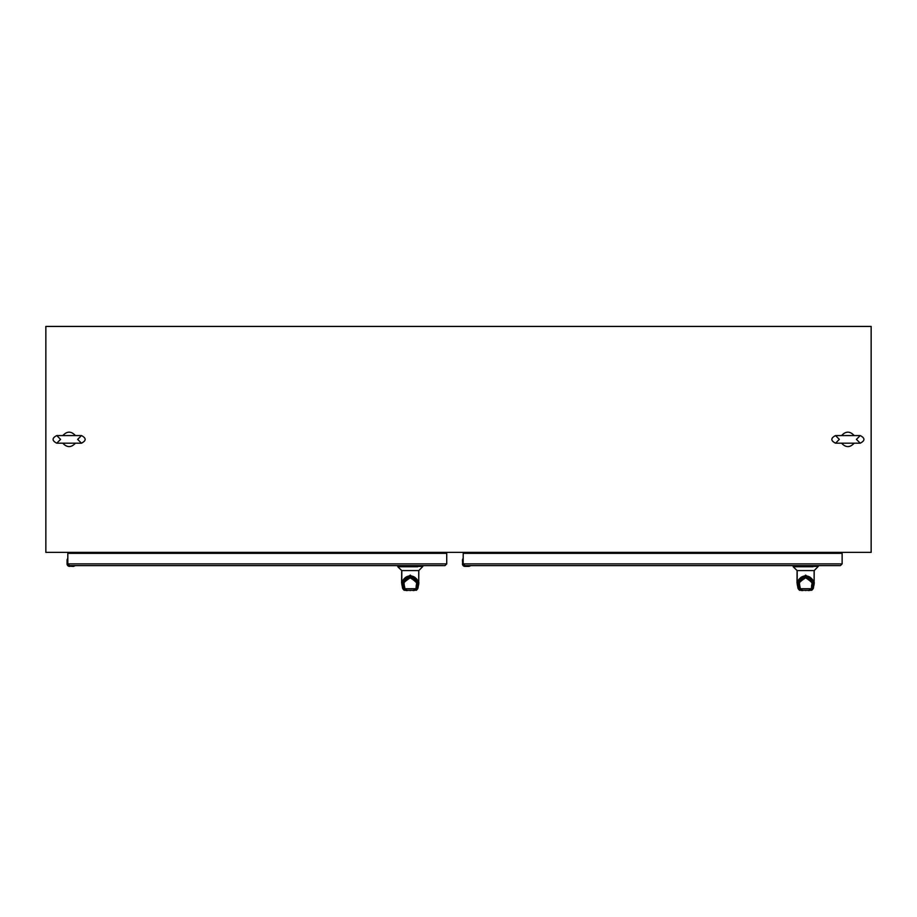 <?xml version="1.0" encoding="UTF-8"?>
<svg xmlns="http://www.w3.org/2000/svg" width="917" height="917" viewBox="0 0 917 917"><rect width="100%" height="100%" fill="white"/><g stroke="black" fill="none" stroke-linecap="round" stroke-linejoin="round"><path stroke-width="1.38" d="M75.435 443.175C71.228 447.737 67.021 447.737 62.803 443.175M62.803 435.598C67.021 431.024 71.228 431.024 75.435 435.598M854.197 443.175C849.99 447.737 845.772 447.737 841.565 443.175M841.565 435.598C845.772 431.024 849.99 431.024 854.197 435.598M446.728 553.341L67.812 553.341L67.812 563.898L446.728 563.898L446.728 553.341M444.997 565.629L446.728 563.898L444.997 565.629L69.543 565.629L67.812 563.898L67.766 564.585L67.812 559.794M73.658 565.629L74.724 565.629M73.211 566.385L69.577 566.19L73.211 566.385A3.141 3.141 0 0 0 73.681 566.351L74.827 565.823L69.577 565.823L67.629 563.875M67.101 559.771L67.652 558.545L67.101 559.771A3.141 3.141 0 0 0 67.067 560.241L67.067 563.875A2.51 2.51 0 0 0 69.577 566.385A2.51 2.51 0 0 1 67.067 563.875L67.067 560.241M80.65 552.355A0.997 0.997 0 0 1 80.948 553.054L80.948 553.341M72.546 552.355L73.956 553.341M73.211 566.19L74.827 565.823M67.629 558.625L67.25 560.241M404.225 570.569L416.857 570.569M418.633 584.759L417.304 589.356L415.114 590.284M402.758 566.419L422.863 566.419L418.805 570.569L418.725 584.358L417.269 585.057L416.341 590.342L417.9 588.405L418.909 582.776L410.266 575.108L401.612 582.765L401.715 570.569L397.806 566.763L417.682 566.763M418.725 581.172L418.725 570.569L401.806 570.569L401.806 581.172M405.406 590.284L403.216 589.356L401.887 584.759M405.245 590.342L407.274 590.582M404.179 590.342L401.612 582.776L402.62 588.405L404.179 590.342L404.661 589.849M403.446 588.897L403.996 588.542L404.225 589.322L403.193 584.725L401.806 584.358M417.9 588.198L417.086 588.897L417.9 588.198M418.725 584.358L417.304 584.863M413.258 590.582L414.175 590.342M402.643 585.069L402.609 583.636C402.976 578.891 405.532 576.289 410.266 575.807C415 576.289 417.544 578.891 417.923 583.636L417.877 585.069M406.357 590.342L405.589 590.342M404.718 589.952L404.225 589.322L404.706 589.952M403.193 584.725L403.446 581.275L410.266 576.254L417.086 581.275L417.327 584.725M417.43 583.35L417.923 583.636C419.562 574.409 400.958 574.409 402.609 583.636L403.09 583.35M415.802 589.952L416.307 589.322L415.814 589.952M413.899 589.952L414.828 590.342L415.814 589.367L415.332 589.952M406.632 589.952L405.692 590.342L404.03 588.634M405.188 589.952L404.512 588.634M416.49 588.634L416.582 581.768C412.363 576.048 408.157 576.059 403.95 581.768L404.477 588.45M415.561 588.748L404.97 588.748L404.248 585.069C402.139 584.152 404.156 581.722 410.277 577.813C416.387 581.791 418.381 584.221 416.261 585.115L416.043 588.45L414.828 590.342L405.692 590.342L405.188 589.688M416.009 588.634L415.332 589.688M410.266 590.582C406.403 590.582 406.403 590.582 410.266 590.582C406.403 590.582 406.403 590.582 410.266 590.582C414.117 590.582 414.117 590.582 410.266 590.582C414.117 590.582 414.117 590.582 410.266 590.582M416.582 581.768C417.682 581.034 415.573 579.601 410.254 577.469C404.947 579.613 402.85 581.046 403.95 581.768M416.754 584.851L415.802 589.425L414.828 590.342L405.692 590.342L404.729 589.425L403.767 584.817M469.046 565.629L464.965 565.823L463.154 564.585L463.211 553.341L842.127 553.341L842.127 563.898L840.396 565.629L464.942 565.629L463.211 563.898L842.127 563.898L840.396 565.629M463.039 558.545L462.489 559.771L463.039 558.545L463.211 559.794M470.203 565.938L469.068 566.351L470.112 565.629M462.776 564.631L462.455 560.241A3.141 3.141 0 0 1 462.489 559.771L462.776 564.631M469.068 566.351A3.141 3.141 0 0 1 468.598 566.385L470.215 565.823M463.016 558.625L463.016 563.875M468.598 566.19L464.965 566.385A2.51 2.51 0 0 1 462.455 563.875A2.51 2.51 0 0 0 464.965 566.385L468.598 566.385M476.049 552.355A0.997 0.997 0 0 1 476.336 553.054L476.336 553.341M467.945 552.355L469.344 553.341M799.613 570.569L812.244 570.569M814.032 584.759L812.703 589.356L810.502 590.284M798.145 566.419L818.251 566.419L814.204 570.569L814.113 584.358L812.657 585.057L811.728 590.342L813.299 588.405L814.296 582.776L805.653 575.108L797.011 582.765L797.102 570.569L793.194 566.763L813.081 566.763M814.113 581.172L814.113 570.569L797.194 570.569L797.194 581.172M800.805 590.284L798.604 589.356L797.274 584.759M800.633 590.342L802.662 590.582M799.578 590.342L797.011 582.776L798.008 588.405L799.578 590.342L800.06 589.849M798.833 588.897L799.395 588.542L799.613 589.322L798.581 584.725L797.194 584.358M813.299 588.198L812.473 588.897L813.299 588.198M814.113 584.358L812.691 584.863M808.645 590.582L809.562 590.342M798.031 585.069L797.996 583.636C798.363 578.891 800.919 576.289 805.653 575.807C810.387 576.289 812.943 578.891 813.31 583.636L813.276 585.069M801.745 590.342L800.988 590.342M800.117 589.952L799.613 589.322L800.105 589.952M798.581 584.725L798.833 581.275L805.653 576.254L812.473 581.275L812.726 584.725M812.829 583.35L813.31 583.636C814.949 574.409 796.346 574.409 797.996 583.636L798.478 583.35M811.19 589.952L811.694 589.322L811.201 589.952M809.287 589.952L810.227 590.342L811.201 589.367L810.72 589.952M801.183 590.342L799.429 588.634M800.587 589.952L799.911 588.634M811.877 588.634L811.969 581.768C807.762 576.048 803.544 576.059 799.337 581.768L799.865 588.45M810.949 588.748L800.358 588.748L799.647 585.069C797.538 584.152 799.544 581.722 805.676 577.813C811.786 581.791 813.78 584.221 811.66 585.115L811.442 588.45L810.227 590.342L801.08 590.342L800.587 589.688M811.396 588.634L810.72 589.688M805.653 590.582C801.802 590.582 801.802 590.582 805.653 590.582C801.802 590.582 801.802 590.582 805.653 590.582C809.505 590.582 809.505 590.582 805.653 590.582C809.505 590.582 809.505 590.582 805.653 590.582M802.02 589.952L801.424 590.342M811.969 581.768C813.07 581.034 810.96 579.601 805.642 577.469C800.346 579.613 798.237 581.046 799.337 581.768M812.141 584.851L811.19 589.425L810.227 590.342L801.08 590.342L800.117 589.425L799.154 584.817M871.15 552.355L45.85 552.355L45.85 326.418L871.15 326.418L871.15 552.355M480.474 553.341L480.474 552.355M831.925 553.341L831.925 552.355M85.075 553.341L85.075 552.355M436.538 553.341L436.538 552.355M439.988 552.355L437.054 552.355M479.946 552.355L477.012 552.355M479.075 552.492L479.155 553.341M437.925 552.492L437.845 553.341M69.577 566.19L67.25 563.875M422.863 565.629L422.863 566.419L417.774 566.419M402.838 566.763L397.806 566.763L397.657 565.629M417.831 585.401L417.086 588.897M410.266 575.807L410.266 575.108M417.269 585.057L416.524 588.542M403.251 585.035L403.996 588.542M464.965 566.19L462.638 563.875L462.455 560.241M818.251 565.629L818.251 566.419L813.161 566.419M798.226 566.763L793.194 566.763L793.056 565.629M813.219 585.401L812.473 588.897M805.653 575.807L805.653 575.108M812.657 585.057L811.912 588.542M798.65 585.035L799.395 588.542M62.711 435.575L56.762 435.575C51.856 438.108 51.856 440.653 56.762 443.186L81.475 443.186C86.381 440.653 86.381 438.108 81.475 435.575L56.762 435.575L60.568 439.381L56.762 443.186L81.475 443.186L77.67 439.381L81.475 435.575L62.711 435.575M841.462 435.575L835.525 435.575C830.619 438.108 830.619 440.653 835.525 443.186L860.238 443.186C865.144 440.653 865.144 438.108 860.238 435.575L835.525 435.575L839.33 439.381L835.525 443.186L860.238 443.186L856.432 439.381L860.238 435.575L841.462 435.575M403.446 581.275C403.847 575.108 416.662 575.142 417.086 581.275M798.833 581.275C799.234 575.108 812.061 575.142 812.473 581.275"/></g></svg>

